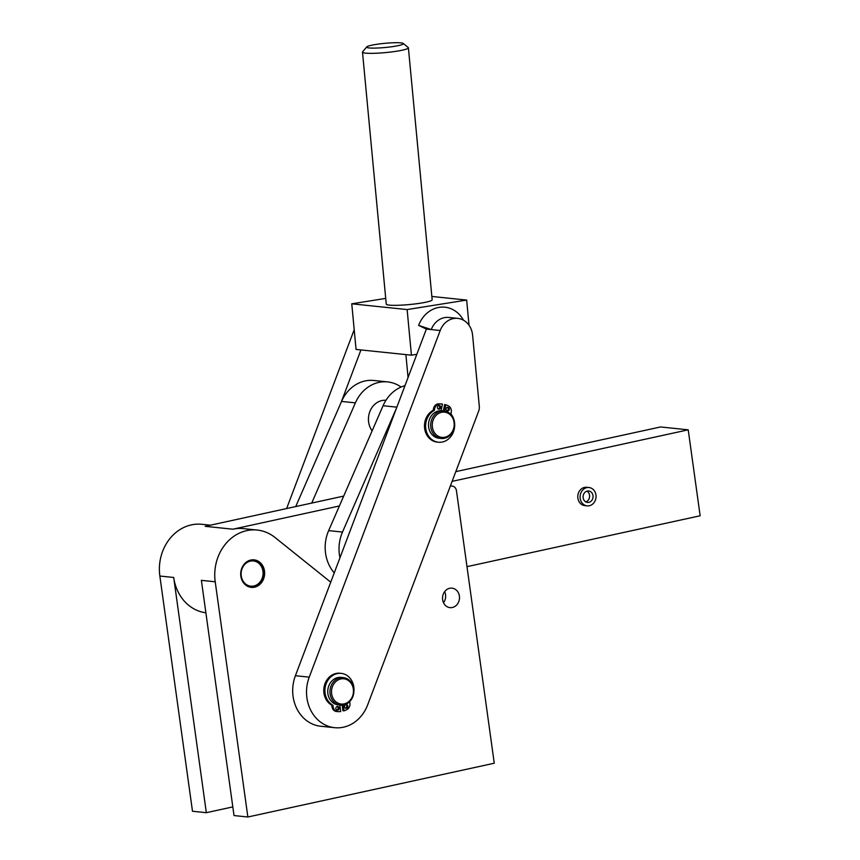 <?xml version="1.0" encoding="UTF-8"?>
<svg xmlns="http://www.w3.org/2000/svg" width="860" height="860" viewBox="0 0 860 860"><rect width="100%" height="100%" fill="white"/><g stroke="black" fill="none" stroke-linecap="round" stroke-linejoin="round"><path stroke-width="1.29" d="M366.747 46.891L362.619 51.826A23.048 2.612 -5.4 0 0 362.49 52.137A23.048 2.612 -5.4 0 0 379.421 53.062A23.048 2.612 -5.4 0 0 405.114 49.493A23.048 2.612 -5.4 0 0 408.392 47.805A23.048 2.612 -5.4 0 0 408.221 47.526L403.233 43.452A18.447 2.096 174.6 0 1 400.749 45.032A18.447 2.096 174.6 0 1 379.195 47.945A18.447 2.096 174.6 0 1 366.747 46.891A18.447 2.096 174.6 0 1 369.284 45.795A18.447 2.096 174.6 0 1 388.806 43A18.447 2.096 174.6 0 1 403.233 43.452M408.392 47.805L432.161 299.785A23.048 2.612 174.6 0 1 428.882 301.473A23.048 2.612 174.6 0 1 403.19 305.042A23.048 2.612 174.6 0 1 386.258 304.107L362.49 52.137M450.274 486.212L450.726 486.115A5.762 4.977 -84.1 0 1 452.113 486.04A5.762 4.977 -84.1 0 1 454.445 487.018A5.762 4.977 -84.1 0 1 456.445 490.694L494.263 763.228L247.863 817L215.215 581.79A43.806 37.861 -84.1 0 1 257.194 530.05A43.806 37.861 -84.1 0 1 274.942 537.446L330.735 582.166L339.958 557.774A36.883 31.874 -84.1 0 1 342.495 532.06L396.503 408.113L339.958 557.774M257.194 530.05L243.358 528.61A43.806 37.861 95.9 0 0 232.867 529.201L339.399 505.959L383.065 405.737A36.883 31.874 95.9 0 1 404.985 385.667M210.421 525.191L201.831 524.299A43.806 37.861 95.9 0 0 159.852 576.039L192.489 811.249L206.335 812.689L173.698 577.468L159.852 576.039M459.39 596.077A9.793 8.471 -84.1 0 1 449.995 607.644A9.793 8.471 -84.1 0 1 442.631 599.732A9.793 8.471 -84.1 0 1 452.027 588.154A9.793 8.471 -84.1 0 1 459.39 596.077M443.513 602.742A9.793 8.471 95.9 0 0 445.544 594.636A9.793 8.471 95.9 0 0 444.663 591.626M264.504 571.029A13.835 11.954 -84.1 0 1 251.238 587.369A13.835 11.954 -84.1 0 1 240.843 576.189A13.835 11.954 -84.1 0 1 254.098 559.86A13.835 11.954 -84.1 0 1 264.504 571.029M253.528 559.817A13.835 11.954 -84.1 0 1 263.343 570.911A13.835 11.954 -84.1 0 1 250.668 587.294M479.256 408.737A9.223 7.966 -84.1 0 1 478.676 411.069L367.671 704.856A36.883 31.874 -84.1 0 1 334.647 727.689A36.883 31.874 -84.1 0 1 309.235 677.153L440.202 330.509A19.597 16.931 -84.1 0 1 457.756 318.372A19.597 16.931 -84.1 0 1 472.591 335.174L479.31 406.329A9.223 7.966 -84.1 0 1 479.256 408.737M372.122 430.849A18.447 15.942 -84.1 0 1 368.499 420.809A18.447 15.942 -84.1 0 1 385.957 400.287M241.251 575.92A12.674 10.954 -84.1 0 1 250.368 561.118A12.674 10.954 -84.1 0 1 262.934 571.191A12.674 10.954 -84.1 0 1 253.818 585.993A12.674 10.954 -84.1 0 1 241.251 575.92M444.093 410.962L441.9 410.725A13.835 11.954 95.9 0 0 429.269 429.753A13.835 11.954 95.9 0 0 439.041 438.245L441.234 438.471A13.835 11.954 95.9 0 0 453.865 419.443A13.835 11.954 95.9 0 0 444.093 410.962A13.835 11.954 95.9 0 0 431.451 429.978A13.835 11.954 95.9 0 0 441.234 438.471M453.51 419.949A12.674 10.954 -84.1 0 1 447.114 436.482A12.674 10.954 -84.1 0 1 432.967 429.602A12.674 10.954 -84.1 0 1 439.352 413.069A12.674 10.954 -84.1 0 1 453.51 419.949M343.344 677.605L341.151 677.379A13.835 11.954 95.9 0 0 337.84 677.562A13.835 11.954 95.9 0 0 327.746 691.816A13.835 11.954 95.9 0 0 338.292 704.899L340.485 705.125A13.835 11.954 95.9 0 0 343.796 704.931A13.835 11.954 95.9 0 0 353.89 690.688A13.835 11.954 95.9 0 0 343.344 677.605A13.835 11.954 95.9 0 0 340.033 677.798A13.835 11.954 95.9 0 0 329.939 692.042A13.835 11.954 95.9 0 0 340.485 705.125M340.764 678.981A12.674 10.954 -84.1 0 1 353.331 689.053A12.674 10.954 -84.1 0 1 344.215 703.867A12.674 10.954 -84.1 0 1 331.648 693.794A12.674 10.954 -84.1 0 1 340.764 678.981M454.564 422.787A16.791 14.512 -84.1 0 1 445.964 440.696A16.791 14.512 -84.1 0 1 438.417 442.233A16.791 14.512 -84.1 0 1 425.775 428.463A16.791 14.512 -84.1 0 1 434.354 410.37L434.644 408.79A5.88 5.085 -84.1 0 1 436.493 405.318A5.88 5.085 -84.1 0 1 439.804 403.974L442.427 403.996L441.191 410.682M438.417 442.233L437.267 442.115A16.791 14.512 -84.1 0 1 424.614 428.344A16.791 14.512 -84.1 0 1 433.193 410.252L434.354 410.37M446.028 408.779A1.956 1.698 -84.1 0 1 449.339 409.478A1.956 1.698 -84.1 0 1 446.028 408.779M446.921 410.897A1.956 1.698 95.9 0 0 447.297 407.242M437.396 406.93A1.956 1.698 -84.1 0 1 440.718 407.64A1.956 1.698 -84.1 0 1 437.396 406.93M438.288 409.059A1.956 1.698 95.9 0 0 438.675 405.393M444.577 411.015L445.749 404.705L448.167 405.759A5.88 5.085 -84.1 0 1 450.758 408.371A5.88 5.085 -84.1 0 1 451.231 412.327L450.93 413.907A16.791 14.512 -84.1 0 1 453.757 419.132M433.193 410.252L433.494 408.661A5.88 5.085 -84.1 0 1 435.343 405.2A5.88 5.085 -84.1 0 1 438.654 403.856L442.427 403.996M339.818 705.049L340.721 711.586L338.098 711.629A5.88 5.085 -84.1 0 1 337.582 711.607A5.88 5.085 -84.1 0 1 334.852 710.306A5.88 5.085 -84.1 0 1 333.164 706.855L332.938 705.275L331.788 705.157A16.791 14.512 -84.1 0 1 324.381 685.603A16.791 14.512 -84.1 0 1 340.044 673.251L341.194 673.369A16.791 14.512 -84.1 0 1 345.978 674.863A16.791 14.512 -84.1 0 1 353.868 691.827M332.938 705.275A16.791 14.512 -84.1 0 1 325.542 685.721A16.791 14.512 -84.1 0 1 341.194 673.369M345.451 708.199A1.956 1.698 95.9 0 0 345.827 704.534M347.892 706.06A1.956 1.698 -84.1 0 1 344.537 706.791A1.956 1.698 -84.1 0 1 347.892 706.06M336.744 710.102A1.956 1.698 95.9 0 0 337.12 706.436M339.184 707.963A1.956 1.698 -84.1 0 1 335.83 708.694A1.956 1.698 -84.1 0 1 339.184 707.963M349.869 701.405A16.791 14.512 -84.1 0 1 349.697 701.62L349.912 703.2A5.88 5.085 -84.1 0 1 349.257 707.167A5.88 5.085 -84.1 0 1 346.548 709.79L344.075 710.854L343.269 705.039M337.582 711.607L336.421 711.489A5.88 5.085 -84.1 0 1 333.691 710.188A5.88 5.085 -84.1 0 1 332.003 706.737L331.788 705.157M593.002 495.65A5.762 4.977 -84.1 0 1 587.477 502.433A5.762 4.977 -84.1 0 1 583.144 497.757A5.762 4.977 -84.1 0 1 588.67 490.974A5.762 4.977 -84.1 0 1 593.002 495.65M585.789 501.896A5.762 4.977 95.9 0 0 589.541 495.285A5.762 4.977 95.9 0 0 586.896 491.146M587.122 505.873L584.811 505.637A9.223 7.966 -84.1 0 1 577.78 496.897A9.223 7.966 -84.1 0 1 584.542 487.405A9.223 7.966 -84.1 0 1 586.713 487.287L589.025 487.534A9.223 7.966 95.9 0 0 586.842 487.652A9.223 7.966 95.9 0 0 580.091 497.144A9.223 7.966 95.9 0 0 587.122 505.873A9.223 7.966 95.9 0 0 589.304 505.755A9.223 7.966 95.9 0 0 596.055 496.263A9.223 7.966 95.9 0 0 589.025 487.534M344.075 710.854L342.914 710.736L342.14 705.157M443.427 410.887L444.588 404.587L445.749 404.705M205.884 612.782A43.806 37.861 -84.1 0 1 173.698 577.468M232.813 806.906L206.335 812.689M334.25 572.878A36.883 31.874 -84.1 0 1 328.649 530.62L339.399 505.959M295.733 506.572L341.549 401.426A36.883 31.874 -84.1 0 1 373.81 380.475L387.645 381.915A36.883 31.874 -84.1 0 1 401.104 387.032M343.699 496.102L311.718 503.079L355.384 402.867A36.883 31.874 -84.1 0 1 387.645 381.915M405.898 354.61L408.059 377.519M341.14 402.362L360.942 349.934M452.113 481.353L688.215 429.828L660.534 426.958L455.789 471.635M311.718 503.079L205.185 526.331L232.867 529.201M688.215 429.828L700.147 515.774L466.98 566.654M215.215 581.79L201.38 580.35L234.017 815.559L247.863 817M418.616 325.392L431.258 329.573L426.366 329.068L418.616 325.392A29.38 25.392 -84.1 0 1 440.105 307.235A29.38 25.392 -84.1 0 1 463.486 320.21M457.756 318.372L448.802 317.447A19.597 16.931 95.9 0 0 431.258 329.573L440.202 330.509M469.033 325.273L466.658 300.065L407.124 309.568L411.424 355.18L356.062 349.429L351.762 303.817L385.721 298.398M411.424 355.18L416.82 354.32L396.503 408.113M416.82 354.32L426.366 329.068M334.647 727.689L320.801 726.259A36.883 31.874 -84.1 0 1 295.399 675.713L330.735 582.166M407.124 309.568L351.762 303.817M431.849 296.453L466.658 300.065M354.202 329.702L286.627 508.55M433.494 408.661L434.644 408.79M333.164 706.855L332.003 706.737M439.804 403.974L438.654 403.856M396.858 407.167L383.065 405.737M342.495 532.06L328.649 530.62M355.384 402.867L341.549 401.426M309.235 677.153L295.399 675.713M452.113 486.04L450.414 485.868"/></g></svg>
